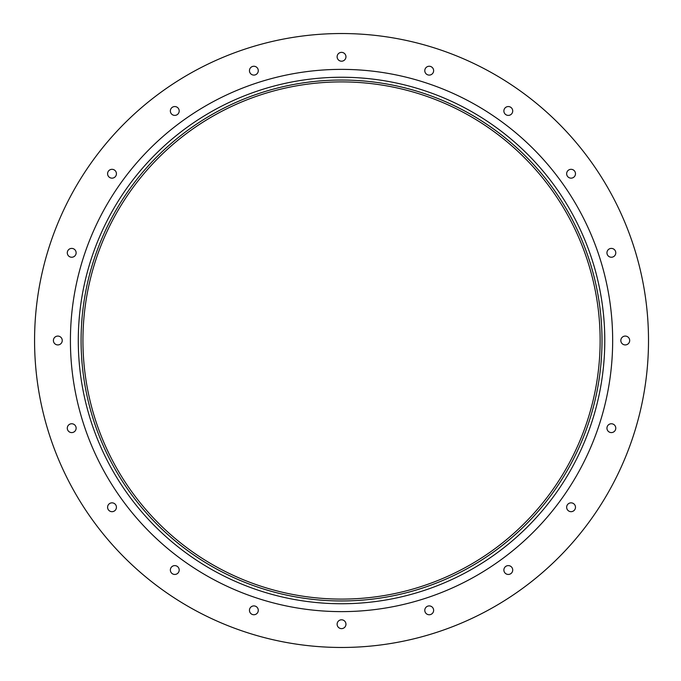 <?xml version="1.0" encoding="UTF-8"?>
<svg xmlns="http://www.w3.org/2000/svg" width="681" height="681" viewBox="0 0 681 681"><rect width="100%" height="100%" fill="white"/><g stroke="black" fill="none" stroke-linecap="round" stroke-linejoin="round"><path stroke-width="1.02" d="M34.569 340.5A306.969 306.969 0 0 0 495.019 606.345A306.969 306.969 0 0 0 495.019 74.655A306.969 306.969 0 0 0 34.569 340.5M337.121 624.213A4.418 4.418 0 0 0 343.743 628.044A4.418 4.418 0 0 0 343.743 620.391A4.418 4.418 0 0 0 337.121 624.213M170.352 570.031A4.418 4.418 0 0 0 176.983 573.853A4.418 4.418 0 0 0 176.983 566.2A4.418 4.418 0 0 0 170.352 570.031M107.589 507.26A4.418 4.418 0 0 0 114.221 511.09A4.418 4.418 0 0 0 114.221 503.438A4.418 4.418 0 0 0 107.589 507.26M67.291 428.17A4.418 4.418 0 0 0 73.923 432.001A4.418 4.418 0 0 0 73.923 424.348A4.418 4.418 0 0 0 67.291 428.17M53.407 340.5A4.418 4.418 0 0 0 60.03 344.331A4.418 4.418 0 0 0 60.03 336.669A4.418 4.418 0 0 0 53.407 340.5M67.291 252.83A4.418 4.418 0 0 0 73.923 256.652A4.418 4.418 0 0 0 73.923 248.999A4.418 4.418 0 0 0 67.291 252.83M107.589 173.74A4.418 4.418 0 0 0 114.221 177.562A4.418 4.418 0 0 0 114.221 169.909A4.418 4.418 0 0 0 107.589 173.74M170.352 110.969A4.418 4.418 0 0 0 176.983 114.8A4.418 4.418 0 0 0 176.983 107.147A4.418 4.418 0 0 0 170.352 110.969M249.45 70.671A4.418 4.418 0 0 0 256.073 74.501A4.418 4.418 0 0 0 256.073 66.849A4.418 4.418 0 0 0 249.45 70.671M337.121 56.787A4.418 4.418 0 0 0 343.743 60.609A4.418 4.418 0 0 0 343.743 52.956A4.418 4.418 0 0 0 337.121 56.787M424.791 70.671A4.418 4.418 0 0 0 431.422 74.501A4.418 4.418 0 0 0 431.422 66.849A4.418 4.418 0 0 0 424.791 70.671M503.88 110.969A4.418 4.418 0 0 0 510.512 114.8A4.418 4.418 0 0 0 510.512 107.147A4.418 4.418 0 0 0 503.88 110.969M566.652 173.74A4.418 4.418 0 0 0 573.274 177.562A4.418 4.418 0 0 0 573.274 169.909A4.418 4.418 0 0 0 566.652 173.74M606.95 252.83A4.418 4.418 0 0 0 613.572 256.652A4.418 4.418 0 0 0 613.572 248.999A4.418 4.418 0 0 0 606.95 252.83M620.834 340.5A4.418 4.418 0 0 0 627.465 344.331A4.418 4.418 0 0 0 627.465 336.669A4.418 4.418 0 0 0 620.834 340.5M606.95 428.17A4.418 4.418 0 0 0 613.572 432.001A4.418 4.418 0 0 0 613.572 424.348A4.418 4.418 0 0 0 606.95 428.17M566.652 507.26A4.418 4.418 0 0 0 573.274 511.09A4.418 4.418 0 0 0 573.274 503.438A4.418 4.418 0 0 0 566.652 507.26M503.88 570.031A4.418 4.418 0 0 0 510.512 573.853A4.418 4.418 0 0 0 510.512 566.2A4.418 4.418 0 0 0 503.88 570.031M424.791 610.329A4.418 4.418 0 0 0 431.422 614.151A4.418 4.418 0 0 0 431.422 606.499A4.418 4.418 0 0 0 424.791 610.329M249.45 610.329A4.418 4.418 0 0 0 256.073 614.151A4.418 4.418 0 0 0 256.073 606.499A4.418 4.418 0 0 0 249.45 610.329M70.415 340.5A271.123 271.123 0 0 0 477.1 575.3A271.123 271.123 0 0 0 477.1 105.7A271.123 271.123 0 0 0 70.415 340.5M78.289 340.5A263.249 263.249 0 0 0 473.159 568.482A263.249 263.249 0 0 0 473.159 112.518A263.249 263.249 0 0 0 78.289 340.5M81.082 340.5A260.457 260.457 0 0 0 471.771 566.064A260.457 260.457 0 0 0 471.771 114.936A260.457 260.457 0 0 0 81.082 340.5M82.937 340.5A258.601 258.601 0 0 0 470.835 564.455A258.601 258.601 0 0 0 470.835 116.545A258.601 258.601 0 0 0 82.937 340.5"/></g></svg>
